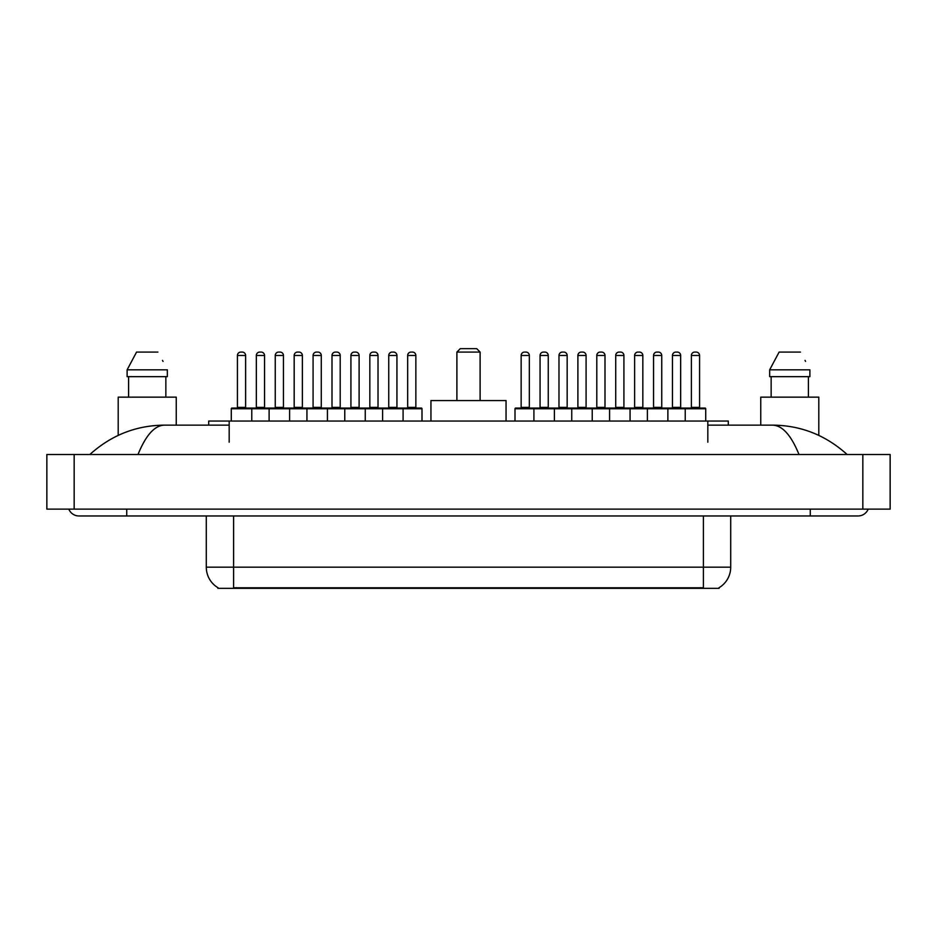 <?xml version="1.0" encoding="UTF-8"?>
<svg xmlns="http://www.w3.org/2000/svg" width="937" height="937" viewBox="0 0 937 937"><rect width="100%" height="100%" fill="white"/><g stroke="black" fill="none" stroke-linecap="round" stroke-linejoin="round"><path stroke-width="1.41" d="M208.693 425.14L208.693 421.041L728.307 421.041L728.307 425.14M719.101 587.663L719.101 588.342L217.899 588.342L217.899 587.663M126.741 509.131L126.741 515.959L858.058 515.959A10.928 10.928 0 0 0 868.189 509.131A10.928 10.928 0 0 1 858.058 515.959A10.928 10.928 0 0 0 868.189 509.131A10.928 10.928 0 0 1 858.058 515.959M68.811 509.131A10.928 10.928 0 0 0 78.942 515.959A10.928 10.928 0 0 1 68.811 509.131A10.928 10.928 0 0 0 78.942 515.959L126.741 515.959M799.003 454.504C791.168 435.225 782.372 425.433 772.603 425.14L707.822 425.14M229.178 425.14L164.397 425.14C154.628 425.433 145.832 435.225 137.997 454.504M74.164 454.504L890.15 454.504L890.15 509.131L46.85 509.131L46.85 454.504L74.164 454.504L74.164 509.131M890.15 454.504L890.15 509.131M772.615 425.14L772.603 425.14C800.795 425.363 825.638 435.143 847.13 454.504L844.811 452.395M92.189 452.395L89.87 454.504C111.257 435.19 136.099 425.398 164.397 425.14M218.098 587.792A23.893 23.893 0 0 1 206.292 567.166L233.606 567.166L233.606 587.792L703.394 587.792L703.394 567.166L730.708 567.166L730.708 515.959M206.292 567.166L206.292 515.959M718.902 587.792A23.893 23.893 0 0 0 730.708 567.166M176.25 425.14L176.25 397.147L118.203 397.147L118.203 435.377M165.849 376.662L165.849 397.147L165.849 376.662M127.116 369.834L136.568 352.078L127.116 369.834L127.116 376.662L167.336 376.662L167.336 369.834L127.116 369.834M163.026 361.401L162.488 360.37M128.603 376.662L128.603 397.147M157.885 352.078L136.568 352.078M818.797 435.389L818.797 397.147L760.75 397.147L760.75 425.14M769.664 369.834L779.115 352.078L769.664 369.834L769.664 376.662L809.884 376.662L809.884 369.834L769.664 369.834M805.574 361.401L805.035 360.37M771.151 376.662L771.151 397.147M808.397 397.147L808.397 376.662M800.432 352.078L779.115 352.078M403.086 421.041L403.086 408.755A0.679 0.679 0 0 0 402.406 408.063L421.31 408.063A0.679 0.679 0 0 1 422.001 408.755L231.287 408.755A0.679 0.679 0 0 1 231.966 408.063L269.997 408.063M251.772 421.041L251.772 408.755A0.679 0.679 0 0 0 251.081 408.063M245.623 355.486L237.424 355.486A3.408 3.408 0 0 1 240.844 352.078L242.214 352.078A3.408 3.408 0 0 1 245.623 355.486L245.623 407.384A0.679 0.679 0 0 0 246.302 408.063M237.424 355.486L237.424 407.384A0.679 0.679 0 0 1 236.745 408.063M242.214 352.078L240.844 352.078M231.287 408.755L231.287 421.041M269.118 421.041L269.118 408.755A0.679 0.679 0 0 1 269.797 408.063L307.828 408.063M289.603 421.041L289.603 408.755A0.679 0.679 0 0 0 288.912 408.063M283.454 355.486L275.255 355.486A3.408 3.408 0 0 1 278.676 352.078L280.034 352.078A3.408 3.408 0 0 1 283.454 355.486L283.454 407.384A0.679 0.679 0 0 0 284.134 408.063M275.255 355.486L275.255 407.384A0.679 0.679 0 0 1 274.576 408.063M280.034 352.078L278.676 352.078M306.938 421.041L306.938 408.755A0.679 0.679 0 0 1 307.629 408.063L345.659 408.063M327.423 421.041L327.423 408.755A0.679 0.679 0 0 0 326.744 408.063M321.286 355.486L313.087 355.486A3.408 3.408 0 0 1 316.507 352.078L317.866 352.078A3.408 3.408 0 0 1 321.286 355.486L321.286 407.384A0.679 0.679 0 0 0 321.965 408.063M313.087 355.486L313.087 407.384A0.679 0.679 0 0 1 312.408 408.063M317.866 352.078L316.507 352.078M344.769 421.041L344.769 408.755A0.679 0.679 0 0 1 345.448 408.063L402.406 408.063M365.254 421.041L365.254 408.755A0.679 0.679 0 0 0 364.575 408.063M359.105 355.486L350.918 355.486A3.408 3.408 0 0 1 354.327 352.078L355.697 352.078A3.408 3.408 0 0 1 359.105 355.486L359.105 407.384A0.679 0.679 0 0 0 359.796 408.063M350.918 355.486L350.918 407.384A0.679 0.679 0 0 1 350.239 408.063M355.697 352.078L354.327 352.078M382.601 421.041L382.601 408.755A0.679 0.679 0 0 1 383.28 408.063M396.937 355.486L388.75 355.486A3.408 3.408 0 0 1 392.158 352.078L393.528 352.078A3.408 3.408 0 0 1 396.937 355.486L396.937 407.384A0.679 0.679 0 0 0 397.628 408.063M388.75 355.486L388.75 407.384A0.679 0.679 0 0 1 388.059 408.063M685.228 421.041L685.228 408.755A0.679 0.679 0 0 1 685.919 408.063L705.034 408.063A0.679 0.679 0 0 1 705.713 408.755L533.914 408.755A0.679 0.679 0 0 1 534.594 408.063L610.456 408.063M554.399 421.041L554.399 408.755A0.679 0.679 0 0 0 553.72 408.063M548.25 355.486L540.063 355.486A3.408 3.408 0 0 1 543.472 352.078L544.842 352.078A3.408 3.408 0 0 1 548.25 355.486L548.25 407.384A0.679 0.679 0 0 0 548.941 408.063M540.063 355.486L540.063 407.384A0.679 0.679 0 0 1 539.372 408.063M544.842 352.078L543.472 352.078M534.594 408.063L515.69 408.063A0.679 0.679 0 0 0 514.999 408.755L533.914 408.755L533.914 421.041M571.746 421.041L571.746 408.755A0.679 0.679 0 0 1 572.425 408.063M592.231 421.041L592.231 408.755A0.679 0.679 0 0 0 591.552 408.063M586.082 355.486L577.895 355.486A3.408 3.408 0 0 1 581.303 352.078L582.673 352.078A3.408 3.408 0 0 1 586.082 355.486L586.082 407.384A0.679 0.679 0 0 0 586.761 408.063M577.895 355.486L577.895 407.384A0.679 0.679 0 0 1 577.204 408.063M582.673 352.078L581.303 352.078M609.577 421.041L609.577 408.755A0.679 0.679 0 0 1 610.256 408.063L648.287 408.063M630.062 421.041L630.062 408.755A0.679 0.679 0 0 0 629.371 408.063M623.913 355.486L615.714 355.486A3.408 3.408 0 0 1 619.134 352.078L620.493 352.078A3.408 3.408 0 0 1 623.913 355.486L623.913 407.384A0.679 0.679 0 0 0 624.592 408.063M615.714 355.486L615.714 407.384A0.679 0.679 0 0 1 615.035 408.063M620.493 352.078L619.134 352.078M647.397 421.041L647.397 408.755A0.679 0.679 0 0 1 648.088 408.063L686.118 408.063M667.882 421.041L667.882 408.755A0.679 0.679 0 0 0 667.203 408.063M661.745 355.486L653.546 355.486A3.408 3.408 0 0 1 656.966 352.078L658.324 352.078A3.408 3.408 0 0 1 661.745 355.486L661.745 407.384A0.679 0.679 0 0 0 662.424 408.063M653.546 355.486L653.546 407.384A0.679 0.679 0 0 1 652.866 408.063M658.324 352.078L656.966 352.078M699.576 355.486L691.377 355.486A3.408 3.408 0 0 1 694.785 352.078L696.156 352.078A3.408 3.408 0 0 1 699.576 355.486L699.576 407.384A0.679 0.679 0 0 0 700.255 408.063M691.377 355.486L691.377 407.384A0.679 0.679 0 0 1 690.698 408.063M696.156 352.078L694.785 352.078M705.713 408.755L705.713 421.041M256.34 355.486A3.408 3.408 0 0 1 259.76 352.078L261.118 352.078A3.408 3.408 0 0 1 264.539 355.486L256.34 355.486L256.34 407.384A0.679 0.679 0 0 1 255.66 408.063M264.539 355.486L264.539 407.384A0.679 0.679 0 0 0 265.218 408.063M261.118 352.078L259.76 352.078M294.171 355.486A3.408 3.408 0 0 1 297.591 352.078L298.95 352.078A3.408 3.408 0 0 1 302.37 355.486L294.171 355.486L294.171 407.384A0.679 0.679 0 0 1 293.492 408.063M302.37 355.486L302.37 407.384A0.679 0.679 0 0 0 303.049 408.063M298.95 352.078L297.591 352.078M332.003 355.486A3.408 3.408 0 0 1 335.411 352.078L336.781 352.078A3.408 3.408 0 0 1 340.201 355.486L332.003 355.486L332.003 407.384A0.679 0.679 0 0 1 331.323 408.063M340.201 355.486L340.201 407.384A0.679 0.679 0 0 0 340.881 408.063M336.781 352.078L335.411 352.078M369.834 355.486A3.408 3.408 0 0 1 373.242 352.078L374.613 352.078A3.408 3.408 0 0 1 378.021 355.486L369.834 355.486L369.834 407.384A0.679 0.679 0 0 1 369.143 408.063M378.021 355.486L378.021 407.384A0.679 0.679 0 0 0 378.712 408.063M374.613 352.078L373.242 352.078M407.665 355.486A3.408 3.408 0 0 1 411.074 352.078L412.444 352.078A3.408 3.408 0 0 1 415.852 355.486L407.665 355.486L407.665 407.384A0.679 0.679 0 0 1 406.974 408.063M415.852 355.486L415.852 407.384A0.679 0.679 0 0 0 416.532 408.063M422.001 408.755L422.001 421.041M412.444 352.078L411.074 352.078M521.148 355.486A3.408 3.408 0 0 1 524.556 352.078L525.926 352.078A3.408 3.408 0 0 1 529.335 355.486L521.148 355.486L521.148 407.384A0.679 0.679 0 0 1 520.468 408.063M529.335 355.486L529.335 407.384A0.679 0.679 0 0 0 530.026 408.063M514.999 408.755L514.999 421.041M525.926 352.078L524.556 352.078M558.979 355.486A3.408 3.408 0 0 1 562.387 352.078L563.758 352.078A3.408 3.408 0 0 1 567.166 355.486L558.979 355.486L558.979 407.384A0.679 0.679 0 0 1 558.288 408.063M567.166 355.486L567.166 407.384A0.679 0.679 0 0 0 567.857 408.063M563.758 352.078L562.387 352.078M596.799 355.486A3.408 3.408 0 0 1 600.219 352.078L601.589 352.078A3.408 3.408 0 0 1 604.997 355.486L596.799 355.486L596.799 407.384A0.679 0.679 0 0 1 596.119 408.063M604.997 355.486L604.997 407.384A0.679 0.679 0 0 0 605.677 408.063M601.589 352.078L600.219 352.078M634.63 355.486A3.408 3.408 0 0 1 638.05 352.078L639.409 352.078A3.408 3.408 0 0 1 642.829 355.486L634.63 355.486L634.63 407.384A0.679 0.679 0 0 1 633.951 408.063M642.829 355.486L642.829 407.384A0.679 0.679 0 0 0 643.508 408.063M639.409 352.078L638.05 352.078M672.461 355.486A3.408 3.408 0 0 1 675.882 352.078L677.24 352.078A3.408 3.408 0 0 1 680.66 355.486L672.461 355.486L672.461 407.384A0.679 0.679 0 0 1 671.782 408.063M680.66 355.486L680.66 407.384A0.679 0.679 0 0 0 681.34 408.063M677.24 352.078L675.882 352.078M456.893 352.078L480.107 352.078L476.699 348.658L460.301 348.658L456.893 352.078L456.893 400.556M480.107 352.078L480.107 400.556M506.05 421.041L506.05 400.556L430.95 400.556L430.95 421.041M700.665 588.342L700.665 587.663M236.335 588.342L236.335 587.663M229.178 442.205L229.178 421.041M707.822 442.205L707.822 421.041M810.259 509.131L810.259 515.959M862.836 454.504L862.836 509.131M233.606 515.959L233.606 567.166L703.394 567.166L703.394 515.959M237.424 407.384L245.623 407.384M275.255 407.384L283.454 407.384M313.087 407.384L321.286 407.384M350.918 407.384L359.105 407.384M388.75 407.384L396.937 407.384M540.063 407.384L548.25 407.384M577.895 407.384L586.082 407.384M615.714 407.384L623.913 407.384M653.546 407.384L661.745 407.384M691.377 407.384L699.576 407.384M256.34 407.384L264.539 407.384M294.171 407.384L302.37 407.384M332.003 407.384L340.201 407.384M369.834 407.384L378.021 407.384M407.665 407.384L415.852 407.384M521.148 407.384L529.335 407.384M558.979 407.384L567.166 407.384M596.799 407.384L604.997 407.384M634.63 407.384L642.829 407.384M672.461 407.384L680.66 407.384"/></g></svg>
